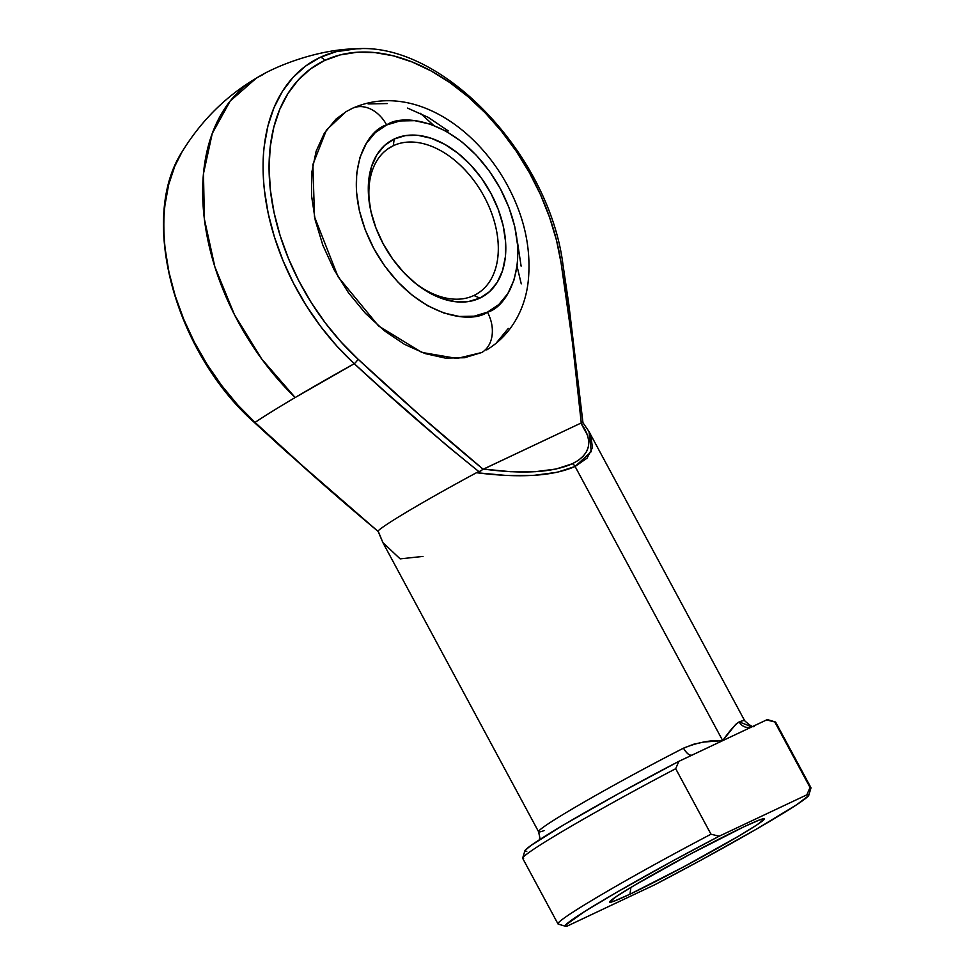 <?xml version="1.0" encoding="UTF-8"?>
<svg xmlns="http://www.w3.org/2000/svg" width="975" height="975" viewBox="0 0 975 975"><rect width="100%" height="100%" fill="white"/><g stroke="black" fill="none" stroke-linecap="round" stroke-linejoin="round"><path stroke-width="1.46" d="M361.043 48.75A198.632 130.321 59.4 0 0 320.019 57.44A5.326 4.01 64.7 0 1 324.59 60.487A193.672 127.055 -120.6 0 1 561.125 263.201A5.326 2.108 -8.6 0 1 562.928 264.444A5.326 2.108 -8.6 0 1 562.624 265.346M473.911 295.486A85.13 55.843 59.4 0 0 484.222 196.706A85.13 55.843 59.4 0 0 393.278 145.738L394.217 139.011A90.443 59.341 -120.6 0 1 490.839 193.172A90.443 59.341 -120.6 0 1 479.883 298.118L473.911 295.486A85.13 55.843 -120.6 0 1 414.29 282.397A85.13 55.843 59.4 0 0 473.911 295.486L479.883 298.118L468.561 301.543L456.032 301.787L442.784 298.825L429.305 292.78L416.118 283.883L403.747 272.476L392.645 258.997L383.26 243.957L375.936 227.955L370.963 211.587L368.526 195.488L368.721 180.277L371.548 166.53L376.886 154.793L384.54 145.494L394.217 139.011L405.527 135.586L418.056 135.354L431.316 138.316L444.795 144.361L457.982 153.258L470.352 164.665L481.455 178.145L490.839 193.172L498.164 209.186L503.137 225.554L505.574 241.654L505.379 256.864L502.552 270.611L497.213 282.348L489.56 291.635L479.883 298.118A90.443 59.341 -120.6 0 1 415.399 283.311A90.443 59.341 -120.6 0 1 369.891 206.334A90.443 59.341 -120.6 0 1 394.217 139.011L393.278 145.738A85.13 55.843 -120.6 0 1 482.966 194.439A85.13 55.843 -120.6 0 1 476.921 293.889A85.13 55.843 -120.6 0 1 473.911 295.486M487.39 349.501L486.72 349.903C514.203 333.084 525.878 304.748 528.279 280.727C531.521 246.943 523.624 213.464 504.599 180.277C471.01 122.497 407.928 83.46 352.292 108.371L345.893 111.759L326.454 130.004L312.89 164.519L314.486 216.73L338.069 276.815L378.605 325.991L421.834 352.426L457.08 358.471L481.821 352.499A31.919 24.046 -115.3 0 0 487.439 312.158C470.962 324.663 411.925 317.314 373.766 248.442C337.326 178.766 366.112 129.955 386.648 124.971A31.919 24.046 -115.3 0 0 352.438 108.298A31.919 24.046 64.7 0 1 386.648 124.971L375.278 132.6L366.271 143.532L359.982 157.353L356.667 173.513L356.436 191.417L359.3 210.356L365.15 229.613L373.766 248.442L384.808 266.126L397.861 281.982L412.425 295.401L427.928 305.87L443.783 312.987L459.383 316.473L474.13 316.192L487.439 312.158L498.822 304.529L507.829 293.597L514.105 279.788L517.433 263.628L517.664 245.724L514.8 226.785L508.95 207.529L500.333 188.687L489.292 171.003L476.227 155.147L461.675 141.728L446.16 131.259L430.304 124.154L414.704 120.668L399.969 120.949L386.648 124.971C403.138 112.478 462.174 119.827 500.333 188.687C536.774 258.375 507.975 307.186 487.439 312.158A31.919 24.046 64.7 0 1 481.821 352.499L464.514 357.74L445.356 358.105L425.076 353.572L404.454 344.333L384.296 330.72L365.369 313.28L348.404 292.658L334.035 269.673L322.835 245.188L315.23 220.155L311.512 195.524L311.817 172.258L316.132 151.247L324.297 133.282L336.009 119.072L346.515 111.394M387.404 149.212L393.278 145.738L387.404 149.212M629.96 894.209L630.898 887.433L629.96 894.209L683.585 866.897L739.196 835.831L757.051 824.801L764.229 819.207L759.659 819.89L744.023 826.751A87.787 4.046 -28.3 0 1 764.108 818.744A87.787 4.046 -28.3 0 1 717.527 848.299A87.787 4.046 -28.3 0 1 629.96 894.209A87.787 4.046 -28.3 0 1 609.68 901.887A87.787 4.046 -28.3 0 1 659.746 870.809A87.787 4.046 -28.3 0 1 744.023 826.751L690.398 854.063L634.774 885.129L616.931 896.159L609.741 901.753L614.323 901.071L629.96 894.209M544.111 830.602A117.049 5.399 -28.3 0 1 538.578 831.736A117.049 5.399 -28.3 0 1 683.512 748.166L693.688 744.23L703.816 742.036L722.707 740.634L575.092 466.477L557.103 472.302L533.91 475.361L506.61 475.495L476.482 472.717L479.03 471.742L447.306 445.941L385.052 391.584L354.278 363.699L336.948 346.198L320.909 326.796L306.406 305.821L293.694 283.627L282.982 260.581L274.438 237.059L268.21 213.464L264.408 190.174C262.689 173.221 262.641 158.511 264.262 146.055L267.93 125.958L274.012 107.628L282.421 91.357L293.024 77.415L305.626 66.044L320.019 57.44L335.985 51.712L356.314 48.823C320.507 49.079 277.619 64.63 256.132 78.305C225.908 96.159 201.203 120.693 182.045 151.881L174.757 166.323L168.663 184.653L165.007 204.75C163.386 217.206 163.434 231.916 165.153 248.869L168.955 272.159L175.183 295.766L183.727 319.276L194.439 342.322L207.151 364.516L221.654 385.491L237.693 404.893L255.023 422.407A191.1 8.799 -28.3 0 1 295.169 397.532A212.818 139.62 -120.6 0 1 256.132 78.305A212.818 139.62 -120.6 0 1 263.677 74.307M423.016 556.408L400.14 558.87L382.883 542.6L378.093 530.9A117.049 5.399 -28.3 0 1 476.482 472.717A117.049 5.399 151.7 0 0 378.093 530.9L382.98 542.77L378.081 531.302M356.813 48.811L356.314 48.823C442.163 41.998 549.144 154.867 562.941 264.457A5.326 2.108 171.4 0 0 561.125 263.201C569.717 316.948 576.432 370.207 581.258 422.979L572.569 343.444L561.125 263.201L556.518 240.337L549.571 217.315L540.43 194.512L529.218 172.307L516.141 151.088L501.406 131.174L485.258 112.929L467.963 96.635L449.816 82.558L431.108 70.943L412.169 61.986L393.291 55.819L374.79 52.565L356.984 52.26L340.153 54.917L324.59 60.487L310.55 68.896L298.265 79.974L287.93 93.563L279.728 109.432L273.792 127.311L270.221 146.896L269.076 167.883L270.368 189.918L274.072 212.623L280.142 235.633L288.478 258.558L298.923 281.032L311.317 302.677L325.455 323.115L341.092 342.03L357.983 359.105L420.079 415.435L483.198 469.268L580.905 423.113L483.527 469.072L510.754 471.717L535.287 471.693L556.091 469.012L572.301 463.771L578.455 460.261L583.221 456.202L586.548 451.644L588.4 446.623L588.754 441.2L587.608 435.435L580.905 423.113C593.665 440.883 590.801 454.435 572.301 463.771C552.484 472.522 522.893 474.289 483.527 469.072L483.198 469.268C440.761 434.253 399.031 397.532 357.983 359.105A193.672 127.055 -120.6 0 1 324.59 60.487A5.326 4.01 -115.3 0 0 320.019 57.44A198.632 130.321 59.4 0 0 354.278 363.699A191.1 8.799 151.7 0 0 295.169 397.532A191.1 8.799 151.7 0 0 255.023 422.407L316.156 478.152L378.117 531.399C336.521 496.763 295.486 460.432 255.023 422.407A5.326 1.67 132.7 0 1 254.146 422.285A5.326 1.67 -47.3 0 0 255.023 422.407A198.632 130.321 -120.6 0 1 179.473 156.414M368.111 103.923L387.27 103.557M407.55 108.091L428.159 117.329L448.317 130.942M517.384 241.507L521.113 266.138M508.316 328.38L496.616 342.591M768.337 719.891L766.557 719.94L678.868 761.341L722.707 740.634C729.446 731.043 734.931 724.791 739.16 721.89A117.049 5.399 -28.3 0 1 744.693 720.757L589.107 431.791L590.911 435.703L592.41 447.744L587.048 458.165L575.092 466.477L722.707 740.634L735.625 724.437L739.16 721.89L751.883 726.862M588.851 431.34L582.94 422.687M256.132 78.305L230.161 101.083L212.245 133.502L203.483 173.611L204.372 218.997L214.89 266.931L234.378 314.535L261.69 358.958L295.169 397.532L354.278 363.699A5.326 1.67 -47.3 0 0 357.983 359.105A5.326 1.67 132.7 0 1 354.278 363.699C395.021 401.554 436.605 437.568 479.03 471.742L483.198 469.268M521.259 283.871L517.091 266.443M433.668 125.361L420.396 113.307M538.566 831.443A117.049 5.399 -28.3 0 1 683.512 748.166C697.454 742.475 710.519 739.976 722.707 740.634L766.557 719.94L774.759 721.939L810.03 787.447A143.654 6.618 -28.3 0 1 810.956 787.69L775.673 722.182A143.654 6.618 151.7 0 0 774.759 721.939L810.03 787.447L806.873 794.82L719.184 836.209L806.873 794.82L808.653 794.759L808.494 795.758L796.636 804.765L757.307 828.628L700.464 860.438L654.798 884.739L567.097 926.14L565.317 926.189L565.476 925.202L584.89 911.345L616.675 892.332L673.506 860.523L719.184 836.209L710.982 834.21L675.699 768.702A143.654 6.618 151.7 0 0 522.71 858.39L557.98 923.898A143.654 6.618 -28.3 0 1 710.982 834.21L675.699 768.702L678.868 761.341L618.077 793.93L564.403 824.448L531.217 845.288L525.159 850.322L525.013 851.321L526.793 851.273M558.894 924.142A143.654 6.618 -28.3 0 1 557.98 923.898M565.451 926.25L558.261 924.105A143.654 6.618 151.7 0 1 710.982 834.21L719.184 836.209A138.328 6.374 -28.3 0 0 565.451 926.25A138.328 6.374 -28.3 0 0 567.097 926.14L654.798 884.739A138.328 6.374 -28.3 0 0 808.799 795.222L810.956 788.032A143.654 6.618 151.7 0 0 810.03 787.447L806.873 794.82A138.328 6.374 -28.3 0 1 808.799 795.222M774.759 721.939A143.654 6.618 -28.3 0 1 775.393 721.987L768.203 719.83A138.328 6.374 151.7 0 0 766.557 719.94L774.759 721.939M523.624 858.634A143.654 6.618 -28.3 0 1 522.697 858.049A143.654 6.618 -28.3 0 1 675.699 768.702L678.868 761.341A138.328 6.374 151.7 0 0 524.867 850.858L522.697 858.049M753.066 726.314L751.664 726.948M751.542 726.997A10.64 10.14 70 0 1 739.16 721.89M693.396 754.479L692.36 754.967C689.739 755.918 686.79 753.638 683.512 748.166A10.64 4.558 -117 0 0 691.836 755.223M370.147 207.76A85.13 55.843 -120.6 0 1 390.256 147.335A85.13 55.843 -120.6 0 1 393.278 145.738A85.13 55.843 59.4 0 0 370.147 207.748M350.793 109.163A31.919 24.046 64.7 0 1 352.438 108.298M581.332 422.955L582.758 422.797M480.919 470.888L476.482 472.717C520.114 478.262 552.983 476.178 575.092 466.477A5.326 4.01 -115.3 0 0 572.301 463.771A5.326 4.01 64.7 0 1 575.092 466.477L591.289 451.632L589.022 431.633M539.285 839.853L539.784 837.428L538.578 831.736L382.98 542.77M744.693 720.757C750.409 726.022 753.675 727.789 754.479 726.046M182.045 151.881C138.584 218.802 174.952 352.158 254.146 422.297L285.066 450.584L378.215 531.546M562.941 264.457L568.852 304.553L582.965 422.748"/></g></svg>

